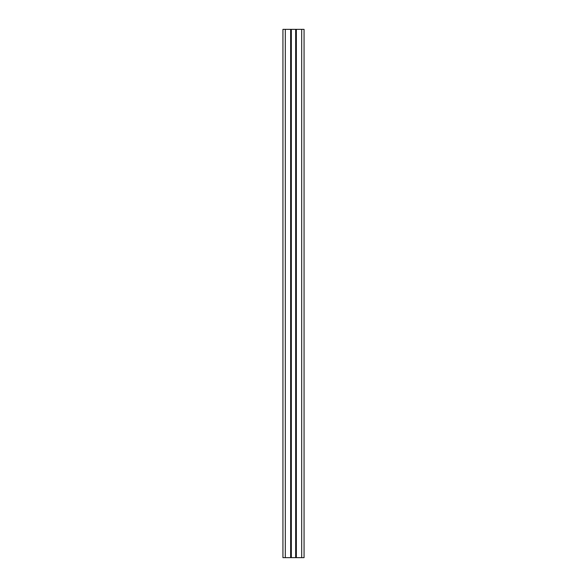 <?xml version="1.0" encoding="UTF-8"?>
<svg xmlns="http://www.w3.org/2000/svg" width="587" height="587" viewBox="0 0 587 587"><rect width="100%" height="100%" fill="white"/><g stroke="black" fill="none" stroke-linecap="round" stroke-linejoin="round"><path stroke-width="0.88" d="M296.193 29.35L296.193 557.65L304.066 557.65L304.066 29.35L291.335 29.35L291.335 557.65L295.665 557.65L295.665 29.35M296.193 557.65L295.665 557.65M285.311 557.65L285.311 29.35L282.934 29.35L282.934 557.65L290.807 557.65L290.807 29.35L291.335 29.35M290.807 557.65L291.335 557.65M285.311 29.35L290.807 29.35M301.689 557.65L301.689 29.35M296.354 557.65L296.354 29.35M296.039 557.65L296.039 29.35M295.826 557.65L295.826 29.35M291.174 557.65L291.174 29.35M290.961 557.65L290.961 29.35M290.646 557.65L290.646 29.35"/></g></svg>
